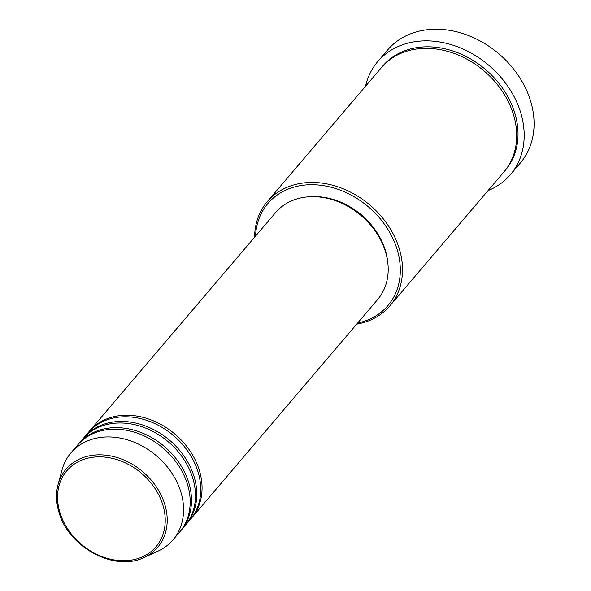 <?xml version="1.0" encoding="UTF-8"?>
<svg xmlns="http://www.w3.org/2000/svg" width="591" height="591" viewBox="0 0 591 591"><rect width="100%" height="100%" fill="white"/><g stroke="black" fill="none" stroke-linecap="round" stroke-linejoin="round"><path stroke-width="0.89" d="M88.739 431.984A67.049 53.264 40.4 0 1 89.389 431.201A67.049 53.264 40.4 0 1 149.42 419.285A67.049 53.264 40.4 0 1 199.27 470.104A67.049 53.264 40.4 0 1 191.477 518.144A67.049 53.264 40.4 0 1 190.812 518.913M83.457 438.19A67.049 53.264 40.4 0 1 84.114 437.406L88.074 432.752A67.049 53.264 40.4 0 1 148.097 420.829A67.049 53.264 40.4 0 1 197.948 471.655A67.049 53.264 40.4 0 1 190.162 519.696L186.202 524.343A67.049 53.264 40.4 0 1 185.53 525.111M84.114 437.406A67.049 53.264 40.4 0 1 144.138 425.483A67.049 53.264 40.4 0 1 193.988 476.302A67.049 53.264 40.4 0 1 186.202 524.343M78.182 444.388A67.049 53.264 40.4 0 1 78.832 443.605L82.792 438.95A67.049 53.264 40.4 0 1 142.815 427.034A67.049 53.264 40.4 0 1 192.666 477.853A67.049 53.264 40.4 0 1 184.88 525.894L180.92 530.541A67.049 53.264 40.4 0 1 180.248 531.309M78.832 443.605A67.049 53.264 40.4 0 1 138.855 431.681A67.049 53.264 40.4 0 1 188.706 482.5A67.049 53.264 40.4 0 1 180.92 530.541M59.063 512.308A60.193 47.819 40.4 0 1 58.095 484.406L62.048 469.875A67.049 53.264 40.4 0 1 70.913 452.905L77.51 445.156A67.049 53.264 40.4 0 1 137.533 433.233A67.049 53.264 40.4 0 1 187.391 484.051A67.049 53.264 40.4 0 1 179.598 532.092L173 539.842A67.049 53.264 40.4 0 1 157.657 551.3L143.938 557.512A60.193 47.819 40.4 0 0 164.704 504.101A60.193 47.819 40.4 0 0 110.066 455.816A60.193 47.819 40.4 0 0 58.095 484.406C55.739 493.315 56.056 502.675 59.048 512.493C68.541 547.369 114.964 572.147 143.938 557.512M357.636 323.041A78.78 62.58 -139.6 0 0 397.026 249.18A78.78 62.58 -139.6 0 0 318.497 185.02A78.78 62.58 -139.6 0 0 255.548 236.097M254.603 237.205A80.457 63.917 40.4 0 1 267.302 201.612A80.457 63.917 40.4 0 1 339.33 187.31A80.457 63.917 40.4 0 1 399.154 248.294A80.457 63.917 40.4 0 1 389.809 305.939A80.457 63.917 40.4 0 1 356.691 324.141M510.425 174.648L520.324 163.02A87.158 69.243 -139.6 0 0 530.452 100.566A87.158 69.243 -139.6 0 0 465.642 34.507A87.158 69.243 -139.6 0 0 387.607 49.999L377.708 61.627A87.158 69.243 40.4 0 1 455.742 46.128A87.158 69.243 40.4 0 1 520.553 112.194A87.158 69.243 40.4 0 1 510.425 174.648A87.158 69.243 40.4 0 1 488.055 190.575M267.302 201.612L381.49 67.522A80.457 63.917 40.4 0 1 453.526 53.22A80.457 63.917 40.4 0 1 513.35 114.203A80.457 63.917 40.4 0 1 503.997 171.855L389.809 305.939M89.389 431.201L275.532 212.634A67.049 53.264 40.4 0 1 335.555 200.711A67.049 53.264 40.4 0 1 385.406 251.53A67.049 53.264 40.4 0 1 377.619 299.571L191.477 518.144M311.413 196.67A65.372 51.934 40.4 0 1 385.258 250.096A65.372 51.934 40.4 0 1 387.659 261.606M365.548 86.249A87.158 69.243 40.4 0 1 377.708 61.627M70.913 452.905A67.049 53.264 40.4 0 1 130.936 440.982A67.049 53.264 40.4 0 1 180.787 491.801A67.049 53.264 40.4 0 1 173 539.842M162.791 504.78A58.575 46.534 -139.6 0 0 95.365 456.991A58.575 46.534 -139.6 0 0 59.994 512.766A58.575 46.534 -139.6 0 0 127.42 560.556A58.575 46.534 -139.6 0 0 162.791 504.78M382.163 66.753A80.457 63.917 40.4 0 1 454.257 51.469A80.457 63.917 40.4 0 1 514.665 112.652A80.457 63.917 40.4 0 1 504.655 171.072"/></g></svg>
